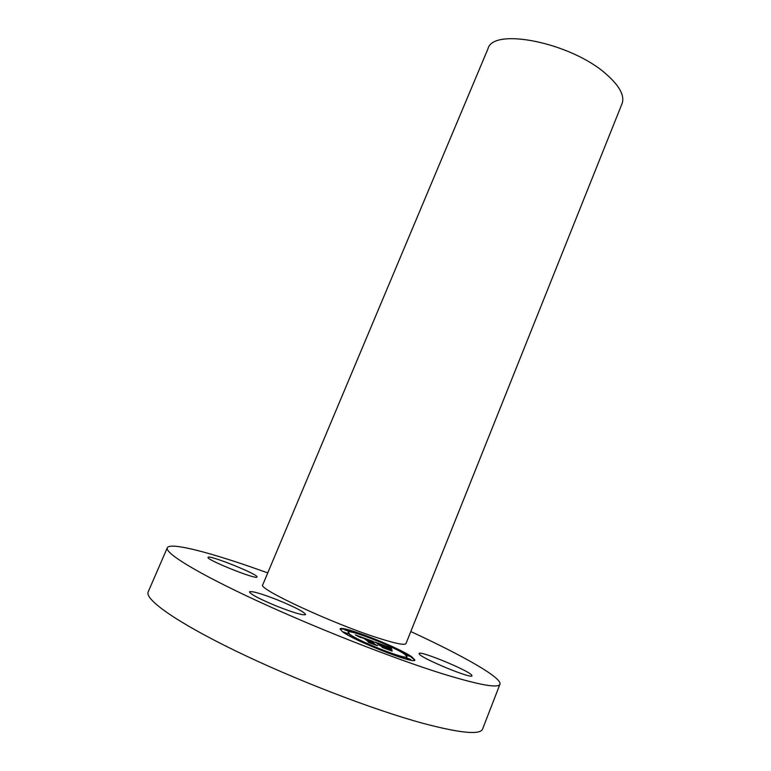 <?xml version="1.0" encoding="UTF-8"?>
<svg xmlns="http://www.w3.org/2000/svg" width="771" height="771" viewBox="0 0 771 771"><rect width="100%" height="100%" fill="white"/><g stroke="black" fill="none" stroke-linecap="round" stroke-linejoin="round"><path stroke-width="1.16" d="M277.627 599.963C261.224 593.564 251.838 590.856 249.457 591.839C250.479 594.296 259.837 599.183 277.55 606.488C294.165 612.935 303.514 615.634 305.605 614.564C304.352 611.991 295.033 607.124 277.627 599.963M410.798 631.555C462.648 655.466 502.297 677.844 499.955 684.224L482.617 729C480.304 735.091 460.499 733.221 423.192 723.381C373.203 709.821 294.599 679.579 235.473 650.84C176.183 622.052 144.466 599.318 148.196 591.849L167.297 547.786C169.736 542.35 204.064 550.86 248.831 566.232L267.759 572.882M499.955 684.224C498.345 688.474 479.273 685.014 442.737 673.835C393.73 658.579 315.831 628.008 256.579 600.59C197.183 573.113 164.57 552.952 167.297 547.786M378.291 638.07C332.764 623.71 256.743 588.331 262.747 584.823L487.985 48.746C492.958 27.11 570.906 42.607 606.035 73.977C619.576 85.832 624.905 95.749 622.024 103.719L405.989 643.573C404.929 645.443 395.696 643.612 378.291 638.07M256.955 576.92C258.584 574.482 209.076 554.6 208.074 557.298L208.045 557.356C205.529 559.505 257.283 580.235 256.945 576.959L256.955 576.92M419.289 654.068C421.544 658.463 472.43 679.434 471.987 675.782L471.611 675.02C467.505 669.941 419.125 650.126 419.106 653.519L419.289 654.068M411.897 656.892L414.875 660.024C415.723 664.997 353.484 640.634 342.266 631.536L340.136 629.011C340.406 624.539 398.366 647.129 411.897 656.892M404.669 654.261L406.943 656.68C407.522 660.554 358.862 641.52 349.812 634.292L348.068 632.249C348.184 628.683 394.193 646.618 404.669 654.261M373.453 641.52L373.058 641.964L366.495 639.14L375.12 644.749L368.075 642.185L369.54 642.474L363.748 638.301L360.192 637.338L363.324 637.993L359.315 636.991L355.344 634.909L373.453 641.52M374.696 642.118L373.877 642.349L374.696 642.118M371.381 641.164L368.008 639.863L377.472 645.78L369.078 642.667L376.46 645.356L367.372 639.573L371.381 641.164M390.434 647.688L389.798 648.064L380.402 644.199L383.197 646.165L381.645 644.758L388.507 647.467L382.185 645.009L390.704 649.423L383.698 646.522L389.49 649.953L382.002 647.226L383.698 647.573L378.995 645.038L380.672 645.423L378.002 644.575L380.17 645.067L374.87 642.012L390.434 647.688M391.726 648.344L390.618 648.276L391.726 648.344M392.102 650.03L388.989 647.977L392.102 650.03M385.51 647.361L392.121 651.11L382.734 647.64L391.109 650.685L384.96 647.1L388.603 648.488L385.461 647.457M367.728 636.701L363.459 635.034L367.728 636.701M410.355 656.333L406.047 654.646L410.355 656.333M392.593 646.956L388.343 645.298L392.593 646.956M392.179 654.059L387.688 652.305L392.179 654.059M410.596 659.446L406.192 657.721L410.596 659.446M343.885 632.133L348.338 633.858L343.885 632.133M345.148 629.637L349.494 631.324L345.148 629.637M361.551 641.636L366.052 643.39L361.551 641.636M383.698 646.522L386.107 648.719M387.534 647.958L388.68 648.488M380.402 644.199L383.601 646.753M378.166 643.65L380.305 644.431M388.565 647.438L389.808 647.842M358.052 636.335L359.007 636.624M364.028 638.504L366.398 639.371M371.95 641.385L373.019 641.809M366.495 639.14L371.911 643.583M390.964 648.151L391.003 648.633M414.75 660.198L410.345 656.352M409.796 656.015L392.738 647.177M388.574 645.288L367.651 636.653M363.44 635.092C349.957 630.254 342.179 628.298 340.107 629.223M348.068 632.249L349.658 634.678L362.042 641.549M366.042 643.428L387.678 652.343M391.707 653.779C401.026 656.931 406.047 658.029 406.789 657.065L406.943 656.68M363.459 635.034L363.748 635.747M406.047 654.646L406.076 655.205L410.529 656.516M392.16 647.467L392.757 647.129M387.688 652.305L387.9 653.018M406.192 657.721L406.211 658.299L410.77 659.639M343.76 631.969L343.731 632.519L348.338 633.858M345.022 629.483L344.994 630.013L349.494 631.324M365.502 643.775L366.052 643.39"/></g></svg>
